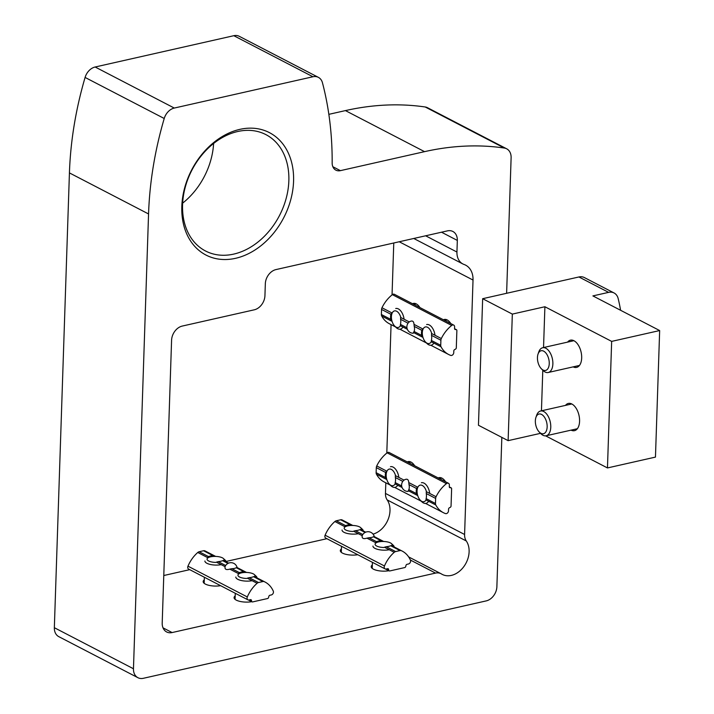 <?xml version="1.0" encoding="UTF-8"?>
<svg xmlns="http://www.w3.org/2000/svg" width="714" height="714" viewBox="0 0 714 714"><rect width="100%" height="100%" fill="white"/><g stroke="black" fill="none" stroke-linecap="round" stroke-linejoin="round"><path stroke-width="1.07" d="M501.835 437.387L496.882 586.712A12.691 9.55 -62.6 0 1 486.207 600.902L143.353 678.3A12.691 9.55 -62.6 0 1 137.909 677.693L58.78 636.638A12.691 9.55 -62.6 0 1 54.344 627.704L69.428 172.904A323.531 243.429 -62.6 0 1 85.091 77.442A12.691 9.55 -62.6 0 1 95.158 67L233.817 35.7A12.691 9.55 -62.6 0 1 239.261 36.307L318.39 77.362A12.691 9.55 -62.6 0 1 322.46 82.779A323.531 243.429 -62.6 0 1 332.162 163.006A10.576 7.952 -62.6 0 0 335.866 170.146A10.576 7.952 -62.6 0 0 340.408 170.646L424.544 151.654A323.531 243.429 -62.6 0 1 504.352 148.048A12.691 9.55 -62.6 0 1 506.672 148.798A12.691 9.55 -62.6 0 1 511.117 157.732L506.619 293.293M137.909 677.693A12.691 9.55 -62.6 0 1 133.464 668.759L148.557 213.959A323.531 243.429 -62.6 0 1 164.22 118.497A12.691 9.55 -62.6 0 1 174.278 108.055L312.937 76.755A12.691 9.55 -62.6 0 1 318.39 77.362M328.851 114.338L345.424 110.599A323.531 243.429 -62.6 0 1 425.232 106.993A12.691 9.55 -62.6 0 1 427.552 107.743L506.672 148.798M456.942 252.033A16.913 12.727 -62.6 0 0 462.868 263.957A16.913 12.727 -62.6 0 0 464.091 264.483A21.143 15.913 -62.6 0 1 465.626 265.153A21.143 15.913 -62.6 0 1 473.025 280.049L464.591 534.483A12.691 9.55 -62.6 0 0 466.287 540.971A21.143 15.913 -62.6 0 1 463.984 566.407A21.143 15.913 -62.6 0 1 442.234 574.404A21.143 15.913 -62.6 0 1 441.448 573.958A12.691 9.55 -62.6 0 0 440.975 573.69A12.691 9.55 -62.6 0 0 435.531 573.092L172.101 632.559A12.691 9.55 -62.6 0 1 166.648 631.961A12.691 9.55 -62.6 0 1 162.203 623.019L171.583 340.248A12.691 9.55 -62.6 0 1 182.266 326.066L254.264 309.814A12.691 9.55 -62.6 0 0 264.939 295.623L265.331 283.761A12.691 9.55 -62.6 0 1 276.015 269.571L447.437 230.872A12.691 9.55 -62.6 0 1 452.89 231.479A12.691 9.55 -62.6 0 1 457.326 240.422L456.942 252.033L425.642 235.798M251.721 601.679A11.629 4.105 -178.1 0 1 239.931 601.393A11.629 4.105 -178.1 0 1 234.076 597.609A11.629 4.105 -178.1 0 1 235.192 595.931M388.862 570.718A11.629 4.105 -178.1 0 1 377.072 570.432A11.629 4.105 -178.1 0 1 371.218 566.648A11.629 4.105 -178.1 0 1 372.333 564.97M357.759 554.716A11.629 4.105 -178.1 0 1 346.067 554.367A11.629 4.105 -178.1 0 1 340.31 550.61A11.629 4.105 -178.1 0 1 341.417 548.932M220.626 585.676A11.629 4.105 -178.1 0 1 208.934 585.328A11.629 4.105 -178.1 0 1 203.169 581.571A11.629 4.105 -178.1 0 1 204.284 579.893M326.887 538.695L226.026 561.463M189.745 569.656L163.783 575.52M466.287 540.971L387.166 499.907A21.143 15.913 -62.6 0 1 388.014 519.676A21.143 15.913 -62.6 0 1 373.065 534.134M387.166 499.907A12.691 9.55 -62.6 0 1 385.462 493.428L385.819 482.807M443.439 319.765A11.629 6.471 77.3 0 1 444.26 319.47A11.629 6.471 77.3 0 1 450.811 323.594M438.191 477.961A11.629 6.471 77.3 0 1 439.012 477.666A11.629 6.471 77.3 0 1 445.563 481.78M407.283 461.922A11.629 6.471 77.3 0 1 408.105 461.628A11.629 6.471 77.3 0 1 414.656 465.742M412.531 303.727A11.629 6.471 77.3 0 1 413.352 303.432A11.629 6.471 77.3 0 1 419.903 307.555M393.771 242.992L392.048 294.891M391.067 324.62L386.801 453.087M239.833 129.368A68.937 51.863 117.4 0 0 188.228 236.994A68.937 51.863 117.4 0 0 285.02 215.137A68.937 51.863 117.4 0 0 239.833 129.368M182.65 203.142A65.554 49.32 117.4 0 0 213.611 143.469M237.744 131.51A65.554 49.32 117.4 0 0 185.247 187.229A65.554 49.32 117.4 0 0 205.525 250.989A65.554 49.32 117.4 0 0 279.495 215.521A65.554 49.32 117.4 0 0 265.903 134.625A65.554 49.32 117.4 0 0 237.744 131.51M400.661 316.962A8.497 4.73 -102.7 0 0 396.172 311.036A8.497 4.73 -102.7 0 0 391.897 313.732A8.497 4.73 -102.7 0 0 394.672 326.048L395.949 327.342A10.576 5.882 -102.7 0 0 397.725 328.699A10.576 5.882 -102.7 0 0 400.384 329.127A10.576 5.882 -102.7 0 0 402.964 327.048M404.097 319.238A10.576 5.882 -102.7 0 0 395.726 308.502M394.672 326.048A8.497 4.73 -102.7 0 0 396.109 327.137A8.497 4.73 -102.7 0 0 400.349 325.771M431.568 333.001A8.497 4.73 -102.7 0 0 427.079 327.074A8.497 4.73 -102.7 0 0 422.804 329.77A8.497 4.73 -102.7 0 0 425.589 342.086L426.856 343.38A10.576 5.882 -102.7 0 0 428.632 344.737A10.576 5.882 -102.7 0 0 431.292 345.165A10.576 5.882 -102.7 0 0 433.871 343.086M435.004 335.277A10.576 5.882 -102.7 0 0 426.633 324.54M425.589 342.086A8.497 4.73 -102.7 0 0 427.017 343.175A8.497 4.73 -102.7 0 0 431.256 341.81M395.413 475.149A8.497 4.73 -102.7 0 0 390.924 469.232A8.497 4.73 -102.7 0 0 386.649 471.918A8.497 4.73 -102.7 0 0 389.425 484.235L390.701 485.529A10.576 5.882 -102.7 0 0 392.477 486.886A10.576 5.882 -102.7 0 0 395.137 487.314A10.576 5.882 -102.7 0 0 397.716 485.234M398.849 477.425A10.576 5.882 -102.7 0 0 390.478 466.688M389.425 484.235A8.497 4.73 -102.7 0 0 390.861 485.333A8.497 4.73 -102.7 0 0 395.101 483.958M426.32 491.187A8.497 4.73 -102.7 0 0 421.831 485.27A8.497 4.73 -102.7 0 0 417.556 487.957A8.497 4.73 -102.7 0 0 420.341 500.273L421.608 501.567A10.576 5.882 -102.7 0 0 423.384 502.924A10.576 5.882 -102.7 0 0 426.044 503.352A10.576 5.882 -102.7 0 0 428.623 501.273M429.757 493.463A10.576 5.882 -102.7 0 0 421.385 482.726M420.341 500.273A8.497 4.73 -102.7 0 0 421.769 501.371A8.497 4.73 -102.7 0 0 426.008 499.996M226.043 561.704L226.043 561.802A10.576 3.731 1.9 0 0 226.043 561.704A10.576 3.731 1.9 0 0 225.312 560.267L223.446 558.544A8.497 2.999 1.9 0 0 215.637 556.411A8.497 2.999 1.9 0 0 207.712 558.018A8.497 2.999 1.9 0 0 215.798 562.418M204.909 560.999A10.576 3.731 1.9 0 0 210.371 564.471A10.576 3.731 1.9 0 0 221.215 564.649M223.625 560.57A8.497 2.999 1.9 0 0 223.446 558.544M256.951 577.742L256.951 577.84A10.576 3.731 1.9 0 0 256.951 577.742A10.576 3.731 1.9 0 0 256.219 576.305L254.354 574.583A8.497 2.999 1.9 0 0 246.544 572.449A8.497 2.999 1.9 0 0 238.619 574.056A8.497 2.999 1.9 0 0 246.705 578.456M235.816 577.037A10.576 3.731 1.9 0 0 241.278 580.509A10.576 3.731 1.9 0 0 252.122 580.687M254.532 576.609A8.497 2.999 1.9 0 0 254.354 574.583M363.185 530.743L363.176 530.841A10.576 3.731 1.9 0 0 363.185 530.743A10.576 3.731 1.9 0 0 362.444 529.315L360.579 527.584A8.497 2.999 1.9 0 0 352.778 525.459A8.497 2.999 1.9 0 0 344.853 527.057A8.497 2.999 1.9 0 0 352.93 531.457M342.051 530.047A10.576 3.731 1.9 0 0 347.513 533.51A10.576 3.731 1.9 0 0 358.357 533.697M360.766 529.609A8.497 2.999 1.9 0 0 360.579 527.584M394.092 546.781L394.083 546.879A10.576 3.731 1.9 0 0 394.092 546.781A10.576 3.731 1.9 0 0 393.352 545.344L391.486 543.622A8.497 2.999 1.9 0 0 383.686 541.489A8.497 2.999 1.9 0 0 375.76 543.095A8.497 2.999 1.9 0 0 383.837 547.495M372.958 546.076A10.576 3.731 1.9 0 0 378.42 549.548A10.576 3.731 1.9 0 0 389.264 549.735M391.674 545.648A8.497 2.999 1.9 0 0 391.486 543.622M408.051 323.183L400.625 319.328L400.608 317.427L409.265 321.916L409.774 321.568A6.346 6.346 0 0 0 413.219 333.242M407.328 329.306L400.331 325.682L400.456 324.406A8.738 4.864 77.3 0 0 400.625 319.328M409.274 321.925C412.174 320.167 413.754 320.988 414.022 324.388L414.227 326.387A5.81 3.231 77.3 0 1 414.539 329.127A5.81 3.231 77.3 0 1 414.066 331.466L413.219 333.233M413.745 332.635L422.42 337.142L421.653 335.401A8.738 4.864 77.3 0 1 421.822 330.323L414.227 326.387M453.72 325.102A2.535 1.91 117.4 0 0 451.703 325.441A29.604 22.277 117.4 0 0 441.323 338.552A3.383 2.544 117.4 0 0 440.895 340.221L440.725 345.299A3.383 2.544 117.4 0 0 441.047 346.808A29.604 22.277 117.4 0 0 448.615 354.483A29.604 22.277 117.4 0 0 450.712 355.393A2.535 1.91 117.4 0 0 453.756 352.6L453.809 350.94A1.267 0.955 117.4 0 1 454.613 349.619L455.496 349.146A1.267 0.955 117.4 0 0 456.3 347.834L456.871 330.573A1.267 0.955 117.4 0 0 456.148 329.6L455.273 329.52A1.267 0.955 117.4 0 1 454.55 328.547L454.604 326.887A2.535 1.91 117.4 0 0 453.72 325.102L394.378 294.311A2.535 1.91 117.4 0 0 392.361 294.641A29.604 22.277 117.4 0 0 381.972 307.761A3.383 2.544 117.4 0 0 381.553 309.43L381.383 314.508A3.383 2.544 117.4 0 0 381.704 316.007A29.604 22.277 117.4 0 0 389.273 323.692L395.565 326.95M414.022 324.388L422.688 328.886L421.822 330.323M440.895 340.221L431.533 335.366L431.515 333.465L441.323 338.552M441.047 346.808L431.238 341.72L431.372 340.444A8.738 4.864 77.3 0 0 431.533 335.366M381.972 307.761L391.781 312.848L390.915 314.285L381.553 309.43M381.704 316.007L391.504 321.104L390.745 319.363A8.738 4.864 77.3 0 1 390.915 314.285M402.803 481.379L395.377 477.523L395.36 475.613L404.017 480.111L404.526 479.754A6.346 6.346 0 0 0 407.971 491.437M402.08 487.501L395.083 483.869L395.208 482.593A8.738 4.864 77.3 0 0 395.377 477.523M404.026 480.111C406.926 478.362 408.506 479.174 408.774 482.575L408.979 484.583A5.81 3.231 77.3 0 1 409.292 487.323A5.81 3.231 77.3 0 1 408.819 489.652L407.971 491.428M408.497 490.83L417.172 495.329L416.405 493.588A8.738 4.864 77.3 0 1 416.574 488.519L408.979 484.583M448.472 483.289A2.535 1.91 117.4 0 0 446.455 483.628A29.604 22.277 117.4 0 0 436.075 496.739A3.383 2.544 117.4 0 0 435.647 498.417L435.478 503.486A3.383 2.544 117.4 0 0 435.799 504.994A29.604 22.277 117.4 0 0 443.367 512.67A29.604 22.277 117.4 0 0 445.465 513.58A2.535 1.91 117.4 0 0 448.508 510.787L448.562 509.127A1.267 0.955 117.4 0 1 449.365 507.806L450.248 507.342A1.267 0.955 117.4 0 0 451.052 506.021L451.623 488.76A1.267 0.955 117.4 0 0 450.9 487.787L450.025 487.716A1.267 0.955 117.4 0 1 449.302 486.743L449.365 485.083A2.535 1.91 117.4 0 0 448.472 483.289L389.13 452.498A2.535 1.91 117.4 0 0 387.113 452.837A29.604 22.277 117.4 0 0 376.733 465.947A3.383 2.544 117.4 0 0 376.305 467.625L376.135 472.695A3.383 2.544 117.4 0 0 376.457 474.203A29.604 22.277 117.4 0 0 384.025 481.879L390.317 485.145M408.774 482.575L417.44 487.073L416.574 488.519M435.647 498.417L426.285 493.561L426.267 491.651L436.075 496.739M435.799 504.994L425.99 499.907L426.124 498.631A8.738 4.864 77.3 0 0 426.285 493.561M376.733 465.947L386.533 471.035L385.667 472.481L376.305 467.625M376.457 474.203L386.265 479.29L385.498 477.55A8.738 4.864 77.3 0 1 385.667 472.481M227.962 563.417L222.625 560.651L223.544 560.535L228.587 563.123L223.544 560.535M225.062 566.648L225.115 566.514A6.346 6.346 0 0 1 237.11 567.541L236.227 567.701A5.81 2.053 -178.1 0 1 234.424 568.406A5.81 2.053 -178.1 0 1 231.827 568.701L229.801 569.112C226.186 570.174 224.607 569.353 225.062 566.648L216.387 562.15L218.225 561.641A8.738 3.088 -178.1 0 0 222.625 560.651M229.801 569.112L238.467 573.61L239.413 572.637A8.738 3.088 -178.1 0 1 243.813 571.637L236.227 567.701M215.655 556.411L205.686 551.244A29.604 22.277 117.4 0 0 204.909 550.869A3.383 2.544 117.4 0 0 203.544 550.744L199.152 551.744A3.383 2.544 117.4 0 0 197.76 552.484A29.604 22.277 117.4 0 0 187.969 566.166A2.535 1.91 117.4 0 0 188.603 569.067L247.945 599.858A2.535 1.91 117.4 0 0 249.034 599.974L250.48 599.653A1.267 0.955 117.4 0 1 251.444 600.304L251.64 601.259A1.267 0.955 117.4 0 0 252.604 601.92L267.572 598.537A1.267 0.955 117.4 0 0 268.589 597.439L268.857 596.377A1.267 0.955 117.4 0 1 269.883 595.271L271.32 594.941A2.535 1.91 117.4 0 0 273.275 591.094A29.604 22.277 117.4 0 0 265.037 582.035A29.604 22.277 117.4 0 0 264.251 581.66A3.383 2.544 117.4 0 0 262.895 581.544L258.495 582.535A3.383 2.544 117.4 0 0 257.102 583.276A29.604 22.277 117.4 0 0 247.312 596.958A2.535 1.91 117.4 0 0 247.945 599.858M262.895 581.544L253.532 576.68L254.452 576.573L265.037 582.035M236.959 567.496L245.625 571.994L243.813 571.637M257.102 583.276L247.294 578.188L249.132 577.68A8.738 3.088 -178.1 0 0 253.532 576.68M204.909 550.869L214.718 555.956L212.906 555.608L203.544 550.744M197.76 552.484L207.56 557.572L208.506 556.599A8.738 3.088 -178.1 0 1 212.906 555.608M365.095 532.457L359.767 529.69L360.677 529.574L365.72 532.162L360.677 529.574M383.704 541.498L374.234 536.58L373.368 536.741A5.81 2.053 -178.1 0 1 371.557 537.446A5.81 2.053 -178.1 0 1 368.968 537.74L366.942 538.151C363.328 539.213 361.739 538.392 362.194 535.687L362.248 535.554A6.346 6.346 0 0 1 374.252 536.58M362.194 535.687L353.528 531.189L355.367 530.681A8.738 3.088 -178.1 0 0 359.767 529.69M366.942 538.151L375.609 542.649L376.555 541.676A8.738 3.088 -178.1 0 1 380.955 540.685L373.368 536.741M352.796 525.459L342.827 520.283A29.604 22.277 117.4 0 0 342.051 519.908A3.383 2.544 117.4 0 0 340.685 519.792L336.285 520.783A3.383 2.544 117.4 0 0 334.893 521.523A29.604 22.277 117.4 0 0 325.102 535.205A2.535 1.91 117.4 0 0 325.745 538.106L385.087 568.897A2.535 1.91 117.4 0 0 386.176 569.013L387.613 568.692A1.267 0.955 117.4 0 1 388.577 569.344L388.782 570.308A1.267 0.955 117.4 0 0 389.746 570.959L404.713 567.576A1.267 0.955 117.4 0 0 405.731 566.479L405.998 565.417A1.267 0.955 117.4 0 1 407.025 564.31L408.462 563.989A2.535 1.91 117.4 0 0 410.416 560.133A29.604 22.277 117.4 0 0 402.169 551.074A29.604 22.277 117.4 0 0 401.393 550.699A3.383 2.544 117.4 0 0 400.027 550.583L395.636 551.574A3.383 2.544 117.4 0 0 394.235 552.315A29.604 22.277 117.4 0 0 384.453 565.997A2.535 1.91 117.4 0 0 385.087 568.897M400.027 550.583L390.674 545.728L391.584 545.612L402.169 551.074M374.091 536.535L382.766 541.034L380.955 540.685M394.235 552.315L384.435 547.227L386.274 546.719A8.738 3.088 -178.1 0 0 390.674 545.728M342.051 519.908L351.859 524.995L350.047 524.647L340.685 519.792M334.893 521.523L344.701 526.611L345.647 525.638A8.738 3.088 -178.1 0 1 350.047 524.647M540.534 433.336L508.127 440.654L512.331 314.098L482.655 298.702L578.929 276.97A12.691 9.55 -62.6 0 1 584.382 277.567L614.058 292.963A12.691 9.55 117.4 0 0 608.605 292.365L578.929 276.97M512.331 314.098L544.898 306.743L611.657 341.39L659.656 330.555L592.897 295.908L608.605 292.365M620.6 310.287A202.999 152.742 117.4 0 0 618.172 298.577A12.691 9.55 117.4 0 0 614.058 292.963M659.656 330.555L655.461 457.103L607.462 467.938L545.621 435.852M508.127 440.654L478.46 425.258L482.655 298.702M607.462 467.938L611.657 341.39M541.444 410.818L542.792 370.218M543.541 347.539L544.898 306.743M567.576 342.113A13.959 7.765 77.3 0 1 570.45 340.167A13.959 7.765 77.3 0 1 581.678 358.017A13.959 7.765 77.3 0 1 576.591 367.398A13.959 7.765 77.3 0 1 573.163 366.871M565.47 405.391A13.959 7.765 77.3 0 1 568.344 403.446A13.959 7.765 77.3 0 1 579.581 421.287A13.959 7.765 77.3 0 1 574.493 430.667A13.959 7.765 77.3 0 1 571.057 430.14M539.24 432.015L540.828 433.63A12.691 7.06 -102.7 0 0 542.961 435.254A12.691 7.06 -102.7 0 0 546.148 435.772A12.691 7.06 -102.7 0 0 550.235 421.84A12.691 7.06 -102.7 0 0 540.56 411.014A12.691 7.06 -102.7 0 0 536.669 415.236L535.937 417.378A10.094 5.614 -102.7 0 0 539.24 432.015A10.094 5.614 -102.7 0 0 540.935 433.309A10.094 5.614 -102.7 0 0 547.058 428.15A10.094 5.614 -102.7 0 0 543.104 415.566A10.094 5.614 -102.7 0 0 535.937 417.378M541.337 368.736L542.926 370.352A12.691 7.06 -102.7 0 0 545.059 371.985A12.691 7.06 -102.7 0 0 548.245 372.494A12.691 7.06 -102.7 0 0 552.333 358.562A12.691 7.06 -102.7 0 0 542.658 347.745A12.691 7.06 -102.7 0 0 538.775 351.957L538.035 354.099A10.094 5.614 -102.7 0 0 541.337 368.736A10.094 5.614 -102.7 0 0 543.033 370.031A10.094 5.614 -102.7 0 0 549.155 364.881A10.094 5.614 -102.7 0 0 545.201 352.288A10.094 5.614 -102.7 0 0 538.035 354.099M174.278 108.055L95.158 67M312.937 76.755L233.817 35.7M340.408 170.646L332.84 166.719M424.544 151.654L345.424 110.599M504.352 148.048L425.232 106.993M133.464 668.759L54.344 627.704M148.557 213.959L69.428 172.904M164.22 118.497L85.091 77.442M172.101 632.559L163.015 627.847M435.531 573.092L410.371 560.035M464.591 534.483L385.462 493.428M473.025 280.049L399.233 241.76M457.326 240.422L441.52 232.211M406.909 327.753L400.456 324.406M421.653 335.401L414.066 331.466M456.148 329.6L454.568 328.779M451.703 325.441L392.361 294.641M440.725 345.299L431.372 340.444M390.745 319.363L381.383 314.508M455.273 329.52L454.773 329.261M401.661 485.939L395.208 482.593M416.405 493.588L408.819 489.652M450.9 487.787L449.32 486.966M446.455 483.628L387.113 452.837M435.478 503.486L426.124 498.631M385.498 477.55L376.135 472.695M450.025 487.716L449.525 487.448M225.66 565.497L218.225 561.641M239.413 572.637L231.827 568.701M247.312 596.958L187.969 566.166M251.64 601.259L249.124 599.956M264.251 581.66L254.452 576.573M258.495 582.535L249.132 577.68M208.506 556.599L199.152 551.744M251.444 600.304L250.266 599.698M362.801 534.536L355.367 530.681M376.555 541.676L368.968 537.74M384.453 565.997L325.102 535.205M388.782 570.308L386.265 568.996M401.393 550.699L391.584 545.612M395.636 551.574L386.274 546.719M345.647 525.638L336.285 520.783M388.577 569.344L387.407 568.737M440.975 573.69L408.64 556.911M462.868 263.957L413.763 238.476M416.217 303.869L413.843 304.405M447.125 319.908L444.751 320.443M410.969 462.065L408.595 462.601M441.877 478.103L439.503 478.639M204.168 583.311L204.374 577.242M235.076 599.349L235.281 593.28M341.31 552.35L341.506 546.281M372.217 568.389L372.413 562.32M448.615 354.483L430.801 345.237M426.472 342.988L399.894 329.199M456.424 329.681L454.559 328.708M443.367 512.67L425.553 503.424M421.224 501.183L394.646 487.385M451.177 487.867L449.311 486.903M252.06 601.857L248.517 600.019M246.562 572.449L237.093 567.541M389.201 570.897L385.649 569.058M571.78 403.972L540.56 411.014M577.367 428.721L546.148 435.772M573.877 340.694L542.658 347.745M579.465 365.443L548.245 372.494"/></g></svg>
